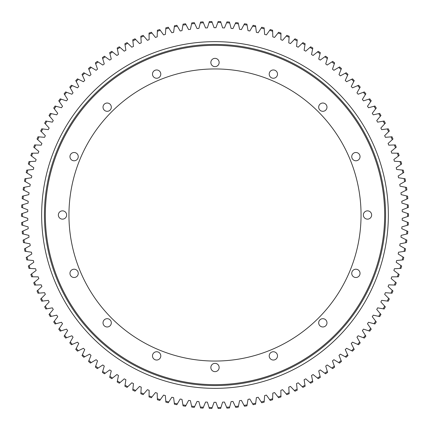 <?xml version="1.0" encoding="UTF-8"?>
<svg xmlns="http://www.w3.org/2000/svg" width="430" height="430" viewBox="0 0 430 430"><rect width="100%" height="100%" fill="white"/><g stroke="black" fill="none" stroke-linecap="round" stroke-linejoin="round"><path stroke-width="0.64" d="M220.929 407.489L222.606 402.131A187.286 187.286 0 0 0 224.439 402.045L226.599 407.231A192.581 192.581 0 0 0 229.684 407.022L231.12 401.588A187.286 187.286 0 0 0 232.942 401.421L235.339 406.506A192.581 192.581 0 0 0 238.408 406.156L239.591 400.663A187.286 187.286 0 0 0 241.413 400.411L244.03 405.382A192.581 192.581 0 0 0 247.083 404.893L248.019 399.352A187.286 187.286 0 0 0 249.819 399.019L252.668 403.861A192.581 192.581 0 0 0 255.694 403.233L256.377 397.659A187.286 187.286 0 0 0 258.161 397.245L261.225 401.953A192.581 192.581 0 0 0 264.219 401.185L264.644 395.584A187.286 187.286 0 0 0 266.412 395.089L269.685 399.653A192.581 192.581 0 0 0 272.642 398.755L272.813 393.138A187.286 187.286 0 0 0 274.555 392.563L278.033 396.976A192.581 192.581 0 0 0 280.946 395.939L280.86 390.322A187.286 187.286 0 0 0 282.575 389.666L286.251 393.918A192.581 192.581 0 0 0 289.111 392.751L288.772 387.145A187.286 187.286 0 0 0 290.454 386.414L294.319 390.488A192.581 192.581 0 0 0 297.125 389.193L296.528 383.608A187.286 187.286 0 0 0 298.178 382.802L302.225 386.699A192.581 192.581 0 0 0 304.972 385.275L304.123 379.722A187.286 187.286 0 0 0 305.73 378.841L309.949 382.55A192.581 192.581 0 0 0 312.626 381.002L311.524 375.492A187.286 187.286 0 0 0 313.094 374.541L317.48 378.056A192.581 192.581 0 0 0 320.081 376.39L318.732 370.934A187.286 187.286 0 0 0 320.253 369.913L324.795 373.219A192.581 192.581 0 0 0 327.316 371.439L325.72 366.054A187.286 187.286 0 0 0 327.192 364.957L331.879 368.058A192.581 192.581 0 0 0 334.32 366.161L332.481 360.856A187.286 187.286 0 0 0 333.9 359.7L338.727 362.581A192.581 192.581 0 0 0 341.076 360.577L338.996 355.357A187.286 187.286 0 0 0 340.366 354.137L345.317 356.798A192.581 192.581 0 0 0 347.574 354.685L345.258 349.568A187.286 187.286 0 0 0 346.569 348.284L351.632 350.719A192.581 192.581 0 0 0 353.793 348.51L351.245 343.5A187.286 187.286 0 0 0 352.498 342.162L357.669 344.36A192.581 192.581 0 0 0 359.727 342.054L356.954 337.168A187.286 187.286 0 0 0 358.142 335.771L363.409 337.733A192.581 192.581 0 0 0 365.36 335.335L362.366 330.579A187.286 187.286 0 0 0 363.49 329.127L368.843 330.847A192.581 192.581 0 0 0 370.681 328.364L367.473 323.752A187.286 187.286 0 0 0 368.531 322.253L373.955 323.725A192.581 192.581 0 0 0 375.68 321.162L372.267 316.7A187.286 187.286 0 0 0 373.256 315.152L378.739 316.378A192.581 192.581 0 0 0 380.346 313.739L376.734 309.433A187.286 187.286 0 0 0 377.647 307.848L383.184 308.821A192.581 192.581 0 0 0 384.667 306.112L380.862 301.978A187.286 187.286 0 0 0 381.706 300.35L387.279 301.07A192.581 192.581 0 0 0 388.639 298.296L384.651 294.335A187.286 187.286 0 0 0 385.42 292.674L391.015 293.142A192.581 192.581 0 0 0 392.251 290.304L388.086 286.531A187.286 187.286 0 0 0 388.779 284.832L394.391 285.047A192.581 192.581 0 0 0 395.492 282.161L391.16 278.581A187.286 187.286 0 0 0 391.773 276.85L397.395 276.812A192.581 192.581 0 0 0 398.363 273.878L393.875 270.497A187.286 187.286 0 0 0 394.407 268.745L400.018 268.444A192.581 192.581 0 0 0 400.851 265.466L396.213 262.3A187.286 187.286 0 0 0 396.67 260.521L402.26 259.967A192.581 192.581 0 0 0 402.958 256.957L398.18 254.001A187.286 187.286 0 0 0 398.551 252.206L404.114 251.4A192.581 192.581 0 0 0 404.673 248.357L399.766 245.621A187.286 187.286 0 0 0 400.056 243.815L405.571 242.751A192.581 192.581 0 0 0 405.995 239.693L400.964 237.183A187.286 187.286 0 0 0 401.174 235.361L406.64 234.049A192.581 192.581 0 0 0 406.92 230.975L401.781 228.696A187.286 187.286 0 0 0 401.91 226.868L407.307 225.309A192.581 192.581 0 0 0 407.446 222.219L402.211 220.181A187.286 187.286 0 0 0 402.254 218.349L407.575 216.543A192.581 192.581 0 0 0 407.575 213.452L402.254 211.651A187.286 187.286 0 0 0 402.211 209.819L407.446 207.776A192.581 192.581 0 0 0 407.307 204.691L401.91 203.132A187.286 187.286 0 0 0 401.781 201.304L406.92 199.025A192.581 192.581 0 0 0 406.64 195.951L401.174 194.639A187.286 187.286 0 0 0 400.964 192.817L405.995 190.307A192.581 192.581 0 0 0 405.571 187.249L400.056 186.185A187.286 187.286 0 0 0 399.766 184.379L404.673 181.643A192.581 192.581 0 0 0 404.114 178.6L398.551 177.794A187.286 187.286 0 0 0 398.18 175.999L402.958 173.043A192.581 192.581 0 0 0 402.26 170.033L396.67 169.479A187.286 187.286 0 0 0 396.213 167.7L400.851 164.534A192.581 192.581 0 0 0 400.018 161.556L394.407 161.255A187.286 187.286 0 0 0 393.875 159.503L398.363 156.122A192.581 192.581 0 0 0 397.395 153.188L391.773 153.15A187.286 187.286 0 0 0 391.16 151.419L395.492 147.839A192.581 192.581 0 0 0 394.391 144.953L388.779 145.168A187.286 187.286 0 0 0 388.086 143.47L392.251 139.696A192.581 192.581 0 0 0 391.015 136.858L385.42 137.326A187.286 187.286 0 0 0 384.651 135.665L388.639 131.704A192.581 192.581 0 0 0 387.279 128.93L381.706 129.65A187.286 187.286 0 0 0 380.862 128.022L384.667 123.888A192.581 192.581 0 0 0 383.184 121.179L377.647 122.152A187.286 187.286 0 0 0 376.734 120.567L380.346 116.261A192.581 192.581 0 0 0 378.739 113.622L373.256 114.848A187.286 187.286 0 0 0 372.267 113.3L375.68 108.838A192.581 192.581 0 0 0 373.955 106.274L368.531 107.747A187.286 187.286 0 0 0 367.473 106.248L370.681 101.636A192.581 192.581 0 0 0 368.843 99.153L363.49 100.873A187.286 187.286 0 0 0 362.366 99.421L365.36 94.665A192.581 192.581 0 0 0 363.409 92.267L358.142 94.229A187.286 187.286 0 0 0 356.954 92.832L359.727 87.946A192.581 192.581 0 0 0 357.669 85.64L352.498 87.838A187.286 187.286 0 0 0 351.245 86.5L353.793 81.49A192.581 192.581 0 0 0 351.632 79.281L346.569 81.716A187.286 187.286 0 0 0 345.258 80.431L347.574 75.314A192.581 192.581 0 0 0 345.312 73.202L340.366 75.863A187.286 187.286 0 0 0 338.996 74.643L341.076 69.423A192.581 192.581 0 0 0 338.727 67.419L333.9 70.3A187.286 187.286 0 0 0 332.481 69.144L334.32 63.839A192.581 192.581 0 0 0 331.879 61.941L327.192 65.043A187.286 187.286 0 0 0 325.72 63.946L327.316 58.561A192.581 192.581 0 0 0 324.79 56.782L320.253 60.087A187.286 187.286 0 0 0 318.732 59.066L320.081 53.61A192.581 192.581 0 0 0 317.48 51.944L313.094 55.459A187.286 187.286 0 0 0 311.524 54.508L312.626 48.998A192.581 192.581 0 0 0 309.949 47.45L305.73 51.159A187.286 187.286 0 0 0 304.117 50.278L304.972 44.725A192.581 192.581 0 0 0 302.225 43.301L298.178 47.198A187.286 187.286 0 0 0 296.528 46.392L297.125 40.807A192.581 192.581 0 0 0 294.319 39.512L290.454 43.586A187.286 187.286 0 0 0 288.772 42.855L289.111 37.249A192.581 192.581 0 0 0 286.251 36.082L282.575 40.334A187.286 187.286 0 0 0 280.86 39.678L280.946 34.061A192.581 192.581 0 0 0 278.033 33.024L274.555 37.437A187.286 187.286 0 0 0 272.813 36.862L272.642 31.245A192.581 192.581 0 0 0 269.685 30.347L266.412 34.911A187.286 187.286 0 0 0 264.644 34.416L264.219 28.815A192.581 192.581 0 0 0 261.225 28.047L258.161 32.755A187.286 187.286 0 0 0 256.377 32.341L255.694 26.767A192.581 192.581 0 0 0 252.668 26.139L249.819 30.982A187.286 187.286 0 0 0 248.019 30.648L247.083 25.107A192.581 192.581 0 0 0 244.03 24.617L241.407 29.589A187.286 187.286 0 0 0 239.591 29.337L238.408 23.843A192.581 192.581 0 0 0 235.339 23.494L232.942 28.579A187.286 187.286 0 0 0 231.12 28.412L229.684 22.978A192.581 192.581 0 0 0 226.599 22.768L224.439 27.955A187.286 187.286 0 0 0 222.606 27.869L220.929 22.511A192.581 192.581 0 0 0 217.838 22.441L215.919 27.719A187.286 187.286 0 0 0 214.081 27.719L212.162 22.441A192.581 192.581 0 0 0 209.071 22.511L207.394 27.869A187.286 187.286 0 0 0 205.561 27.955L203.401 22.768A192.581 192.581 0 0 0 200.315 22.978L198.88 28.412A187.286 187.286 0 0 0 197.058 28.579L194.661 23.494A192.581 192.581 0 0 0 191.592 23.843L190.409 29.337A187.286 187.286 0 0 0 188.587 29.589L185.97 24.617A192.581 192.581 0 0 0 182.917 25.107L181.981 30.648A187.286 187.286 0 0 0 180.181 30.982L177.332 26.139A192.581 192.581 0 0 0 174.306 26.767L173.623 32.341A187.286 187.286 0 0 0 171.839 32.755L168.775 28.047A192.581 192.581 0 0 0 165.781 28.815L165.356 34.416A187.286 187.286 0 0 0 163.588 34.911L160.315 30.347A192.581 192.581 0 0 0 157.358 31.245L157.186 36.862A187.286 187.286 0 0 0 155.445 37.437L151.967 33.024A192.581 192.581 0 0 0 149.054 34.061L149.14 39.678A187.286 187.286 0 0 0 147.425 40.334L143.749 36.082A192.581 192.581 0 0 0 140.889 37.249L141.228 42.86A187.286 187.286 0 0 0 139.546 43.586L135.681 39.512A192.581 192.581 0 0 0 132.875 40.807L133.467 46.392A187.286 187.286 0 0 0 131.822 47.198L127.774 43.301A192.581 192.581 0 0 0 125.028 44.725L125.877 50.278A187.286 187.286 0 0 0 124.27 51.159L120.051 47.45A192.581 192.581 0 0 0 117.374 48.998L118.476 54.508A187.286 187.286 0 0 0 116.906 55.459L112.52 51.949A192.581 192.581 0 0 0 109.919 53.61L111.268 59.066A187.286 187.286 0 0 0 109.747 60.087L105.205 56.782A192.581 192.581 0 0 0 102.684 58.561L104.28 63.946A187.286 187.286 0 0 0 102.808 65.043L98.121 61.941A192.581 192.581 0 0 0 95.68 63.839L97.519 69.144A187.286 187.286 0 0 0 96.1 70.3L91.273 67.419A192.581 192.581 0 0 0 88.924 69.423L91.004 74.643A187.286 187.286 0 0 0 89.633 75.863L84.683 73.202A192.581 192.581 0 0 0 82.426 75.314L84.742 80.431A187.286 187.286 0 0 0 83.431 81.716L78.368 79.281A192.581 192.581 0 0 0 76.207 81.49L78.755 86.5A187.286 187.286 0 0 0 77.502 87.838L72.331 85.64A192.581 192.581 0 0 0 70.273 87.946L73.046 92.837A187.286 187.286 0 0 0 71.858 94.229L66.591 92.267A192.581 192.581 0 0 0 64.64 94.665L67.634 99.421A187.286 187.286 0 0 0 66.51 100.873L61.157 99.153A192.581 192.581 0 0 0 59.319 101.636L62.527 106.248A187.286 187.286 0 0 0 61.468 107.747L56.045 106.274A192.581 192.581 0 0 0 54.32 108.838L57.733 113.3A187.286 187.286 0 0 0 56.744 114.848L51.261 113.622A192.581 192.581 0 0 0 49.654 116.261L53.266 120.567A187.286 187.286 0 0 0 52.352 122.152L46.816 121.179A192.581 192.581 0 0 0 45.333 123.888L49.138 128.022A187.286 187.286 0 0 0 48.294 129.65L42.721 128.93A192.581 192.581 0 0 0 41.361 131.704L45.349 135.665A187.286 187.286 0 0 0 44.58 137.331L38.985 136.858A192.581 192.581 0 0 0 37.749 139.696L41.914 143.47A187.286 187.286 0 0 0 41.221 145.168L35.609 144.953A192.581 192.581 0 0 0 34.508 147.839L38.84 151.419A187.286 187.286 0 0 0 38.227 153.15L32.605 153.188A192.581 192.581 0 0 0 31.637 156.128L36.125 159.503A187.286 187.286 0 0 0 35.593 161.255L29.982 161.556A192.581 192.581 0 0 0 29.149 164.534L33.787 167.7A187.286 187.286 0 0 0 33.33 169.479L27.74 170.033A192.581 192.581 0 0 0 27.042 173.043L31.82 175.999A187.286 187.286 0 0 0 31.449 177.794L25.886 178.6A192.581 192.581 0 0 0 25.327 181.643L30.234 184.379A187.286 187.286 0 0 0 29.944 186.185L24.429 187.249A192.581 192.581 0 0 0 24.005 190.307L29.036 192.817A187.286 187.286 0 0 0 28.826 194.639L23.36 195.951A192.581 192.581 0 0 0 23.08 199.025L28.219 201.304A187.286 187.286 0 0 0 28.09 203.132L22.693 204.691A192.581 192.581 0 0 0 22.553 207.781L27.789 209.819A187.286 187.286 0 0 0 27.746 211.651L22.424 213.457A192.581 192.581 0 0 0 22.424 216.548L27.746 218.349A187.286 187.286 0 0 0 27.789 220.181L22.553 222.224A192.581 192.581 0 0 0 22.693 225.309L28.09 226.868A187.286 187.286 0 0 0 28.219 228.696L23.08 230.975A192.581 192.581 0 0 0 23.36 234.049L28.826 235.361A187.286 187.286 0 0 0 29.036 237.183L24.005 239.693A192.581 192.581 0 0 0 24.429 242.751L29.944 243.815A187.286 187.286 0 0 0 30.234 245.621L25.327 248.357A192.581 192.581 0 0 0 25.886 251.4L31.449 252.206A187.286 187.286 0 0 0 31.82 254.001L27.042 256.957A192.581 192.581 0 0 0 27.74 259.967L33.33 260.521A187.286 187.286 0 0 0 33.787 262.3L29.149 265.471A192.581 192.581 0 0 0 29.982 268.444L35.593 268.745A187.286 187.286 0 0 0 36.125 270.497L31.637 273.878A192.581 192.581 0 0 0 32.605 276.812L38.227 276.856A187.286 187.286 0 0 0 38.84 278.581L34.508 282.161A192.581 192.581 0 0 0 35.609 285.047L41.221 284.832A187.286 187.286 0 0 0 41.914 286.536L37.749 290.304A192.581 192.581 0 0 0 38.985 293.142L44.58 292.674A187.286 187.286 0 0 0 45.349 294.335L41.361 298.296A192.581 192.581 0 0 0 42.721 301.07L48.294 300.35A187.286 187.286 0 0 0 49.138 301.978L45.333 306.112A192.581 192.581 0 0 0 46.816 308.821L52.352 307.848A187.286 187.286 0 0 0 53.266 309.433L49.654 313.739A192.581 192.581 0 0 0 51.261 316.378L56.744 315.152A187.286 187.286 0 0 0 57.733 316.7L54.32 321.162A192.581 192.581 0 0 0 56.045 323.725L61.468 322.253A187.286 187.286 0 0 0 62.527 323.752L59.319 328.364A192.581 192.581 0 0 0 61.162 330.847L66.51 329.127A187.286 187.286 0 0 0 67.634 330.579L64.64 335.335A192.581 192.581 0 0 0 66.591 337.733L71.858 335.771A187.286 187.286 0 0 0 73.046 337.168L70.273 342.054A192.581 192.581 0 0 0 72.331 344.36L77.502 342.162A187.286 187.286 0 0 0 78.755 343.5L76.207 348.51A192.581 192.581 0 0 0 78.368 350.719L83.431 348.284A187.286 187.286 0 0 0 84.742 349.568L82.426 354.685A192.581 192.581 0 0 0 84.689 356.798L89.633 354.137A187.286 187.286 0 0 0 91.004 355.357L88.924 360.577A192.581 192.581 0 0 0 91.273 362.581L96.1 359.7A187.286 187.286 0 0 0 97.519 360.856L95.68 366.161A192.581 192.581 0 0 0 98.121 368.058L102.808 364.962A187.286 187.286 0 0 0 104.28 366.054L102.684 371.439A192.581 192.581 0 0 0 105.21 373.219L109.747 369.913A187.286 187.286 0 0 0 111.268 370.934L109.919 376.39A192.581 192.581 0 0 0 112.52 378.056L116.906 374.541A187.286 187.286 0 0 0 118.476 375.492L117.374 381.002A192.581 192.581 0 0 0 120.051 382.55L124.27 378.841A187.286 187.286 0 0 0 125.882 379.722L125.028 385.275A192.581 192.581 0 0 0 127.774 386.699L131.822 382.802A187.286 187.286 0 0 0 133.472 383.608L132.875 389.193A192.581 192.581 0 0 0 135.681 390.488L139.546 386.414A187.286 187.286 0 0 0 141.228 387.145L140.889 392.751A192.581 192.581 0 0 0 143.749 393.918L147.425 389.666A187.286 187.286 0 0 0 149.14 390.322L149.054 395.939A192.581 192.581 0 0 0 151.967 396.976L155.445 392.563A187.286 187.286 0 0 0 157.186 393.138L157.358 398.755A192.581 192.581 0 0 0 160.315 399.653L163.588 395.089A187.286 187.286 0 0 0 165.356 395.584L165.781 401.185A192.581 192.581 0 0 0 168.775 401.953L171.839 397.245A187.286 187.286 0 0 0 173.623 397.659L174.306 403.233A192.581 192.581 0 0 0 177.332 403.861L180.181 399.019A187.286 187.286 0 0 0 181.981 399.352L182.917 404.893A192.581 192.581 0 0 0 185.97 405.382L188.593 400.411A187.286 187.286 0 0 0 190.409 400.663L191.592 406.156A192.581 192.581 0 0 0 194.661 406.506L197.058 401.421A187.286 187.286 0 0 0 198.88 401.588L200.315 407.022A192.581 192.581 0 0 0 203.401 407.231L205.561 402.045A187.286 187.286 0 0 0 207.394 402.131L209.071 407.489A192.581 192.581 0 0 0 212.162 407.559L214.081 402.281A187.286 187.286 0 0 0 215 402.286A187.286 187.286 0 0 0 215.919 402.281L217.838 407.559A192.581 192.581 0 0 0 220.929 407.489L220.638 408.419A193.505 193.505 0 0 1 218.171 408.478L217.838 407.559M212.162 407.559L211.829 408.478A193.505 193.505 0 0 1 209.362 408.419L209.071 407.489M203.401 407.231L203.025 408.135A193.505 193.505 0 0 1 200.563 407.962L200.315 407.022M194.661 406.506L194.247 407.387A193.505 193.505 0 0 1 191.796 407.108L191.592 406.156M185.97 405.382L185.513 406.242A193.505 193.505 0 0 1 183.078 405.85L182.917 404.893M177.332 403.861L176.838 404.705A193.505 193.505 0 0 1 174.424 404.2L174.306 403.233M168.775 401.953L168.243 402.77A193.505 193.505 0 0 1 165.856 402.158L165.781 401.185M160.315 399.653L159.745 400.448A193.505 193.505 0 0 1 157.385 399.728L157.358 398.755M151.967 396.976L151.36 397.739A193.505 193.505 0 0 1 149.038 396.917L149.054 395.939M143.749 393.918L143.109 394.654A193.505 193.505 0 0 1 140.83 393.724L140.889 392.751M135.681 390.488L135.009 391.198A193.505 193.505 0 0 1 132.768 390.16L132.875 389.193M127.774 386.699L127.07 387.371A193.505 193.505 0 0 1 124.883 386.237L125.028 385.275M120.051 382.55L119.32 383.194A193.505 193.505 0 0 1 117.18 381.958L117.374 381.002M112.52 378.056L111.762 378.663A193.505 193.505 0 0 1 109.682 377.336L109.919 376.39M105.21 373.219L104.42 373.794A193.505 193.505 0 0 1 102.404 372.375L102.684 371.439M98.121 368.058L97.309 368.596A193.505 193.505 0 0 1 95.358 367.086L95.68 366.161M91.273 362.581L90.44 363.081A193.505 193.505 0 0 1 88.564 361.479L88.924 360.577M84.689 356.798L83.829 357.26A193.505 193.505 0 0 1 82.022 355.578L82.426 354.685M78.368 350.719L77.486 351.138A193.505 193.505 0 0 1 75.766 349.375L76.207 348.51M72.331 344.36L71.434 344.742A193.505 193.505 0 0 1 69.794 342.904L70.273 342.054M66.591 337.733L65.677 338.071A193.505 193.505 0 0 1 64.124 336.158L64.64 335.335M61.162 330.847L60.232 331.148A193.505 193.505 0 0 1 58.765 329.165L59.319 328.364M56.045 323.725L55.104 323.983A193.505 193.505 0 0 1 53.728 321.936L54.32 321.162M51.261 316.378L50.31 316.593A193.505 193.505 0 0 1 49.031 314.486L49.654 313.739M46.816 308.821L45.859 308.993A193.505 193.505 0 0 1 44.672 306.827L45.333 306.112M42.721 301.07L41.753 301.193A193.505 193.505 0 0 1 40.673 298.979L41.361 298.296M38.985 293.142L38.012 293.222A193.505 193.505 0 0 1 37.028 290.959L37.749 290.304M35.609 285.047L34.636 285.085A193.505 193.505 0 0 1 33.755 282.779L34.508 282.161M32.605 276.812L31.632 276.802A193.505 193.505 0 0 1 30.858 274.464L31.637 273.878M29.982 268.444L29.009 268.395A193.505 193.505 0 0 1 28.342 266.019L29.149 265.471M27.74 259.967L26.773 259.87A193.505 193.505 0 0 1 26.214 257.468L27.042 256.957M25.886 251.4L24.924 251.26A193.505 193.505 0 0 1 24.478 248.836L25.327 248.357M24.429 242.751L23.473 242.568A193.505 193.505 0 0 1 23.134 240.128L24.005 239.693M23.36 234.049L22.414 233.823A193.505 193.505 0 0 1 22.188 231.367L23.08 230.975M22.693 225.309L21.758 225.04A193.505 193.505 0 0 1 21.645 222.573L22.553 222.224M22.424 216.548L21.5 216.231A193.505 193.505 0 0 1 21.5 213.769L22.424 213.457M22.553 207.781L21.645 207.427A193.505 193.505 0 0 1 21.758 204.959L22.693 204.691M23.08 199.025L22.188 198.633A193.505 193.505 0 0 1 22.414 196.177L23.36 195.951M24.005 190.307L23.134 189.872A193.505 193.505 0 0 1 23.473 187.432L24.429 187.249M25.327 181.643L24.478 181.164A193.505 193.505 0 0 1 24.924 178.74L25.886 178.6M27.042 173.043L26.214 172.532A193.505 193.505 0 0 1 26.773 170.129L27.74 170.033M29.149 164.534L28.342 163.98A193.505 193.505 0 0 1 29.009 161.605L29.982 161.556M31.637 156.128L30.858 155.536A193.505 193.505 0 0 1 31.632 153.198L32.605 153.188M34.508 147.839L33.755 147.221A193.505 193.505 0 0 1 34.636 144.915L35.609 144.953M37.749 139.696L37.028 139.041A193.505 193.505 0 0 1 38.012 136.778L38.985 136.858M41.361 131.704L40.673 131.021A193.505 193.505 0 0 1 41.753 128.806L42.721 128.93M45.333 123.888L44.672 123.173A193.505 193.505 0 0 1 45.859 121.007L46.816 121.179M49.654 116.261L49.031 115.514A193.505 193.505 0 0 1 50.31 113.407L51.261 113.622M54.32 108.838L53.728 108.064A193.505 193.505 0 0 1 55.104 106.016L56.045 106.274M59.319 101.636L58.765 100.835A193.505 193.505 0 0 1 60.232 98.852L61.157 99.153M64.64 94.665L64.124 93.842A193.505 193.505 0 0 1 65.677 91.929L66.591 92.267M70.273 87.946L69.794 87.102A193.505 193.505 0 0 1 71.434 85.258L72.331 85.64M76.207 81.49L75.766 80.625A193.505 193.505 0 0 1 77.486 78.862L78.368 79.281M82.426 75.314L82.022 74.422A193.505 193.505 0 0 1 83.829 72.74L84.683 73.202M88.924 69.423L88.558 68.52A193.505 193.505 0 0 1 90.44 66.919L91.273 67.419M95.68 63.839L95.358 62.914A193.505 193.505 0 0 1 97.309 61.404L98.121 61.941M102.684 58.561L102.404 57.625A193.505 193.505 0 0 1 104.42 56.206L105.205 56.782M109.919 53.61L109.682 52.664A193.505 193.505 0 0 1 111.762 51.337L112.52 51.949M117.374 48.998L117.18 48.042A193.505 193.505 0 0 1 119.32 46.805L120.051 47.45M125.028 44.725L124.883 43.763A193.505 193.505 0 0 1 127.07 42.629L127.774 43.301M132.875 40.807L132.768 39.84A193.505 193.505 0 0 1 135.009 38.802L135.681 39.512M140.889 37.249L140.83 36.276A193.505 193.505 0 0 1 143.109 35.346L143.749 36.082M149.054 34.061L149.038 33.083A193.505 193.505 0 0 1 151.36 32.261L151.967 33.024M157.358 31.245L157.385 30.272A193.505 193.505 0 0 1 159.745 29.552L160.315 30.347M165.781 28.815L165.856 27.842A193.505 193.505 0 0 1 168.243 27.23L168.775 28.047M174.306 26.767L174.424 25.8A193.505 193.505 0 0 1 176.838 25.295L177.332 26.139M182.917 25.107L183.078 24.15A193.505 193.505 0 0 1 185.513 23.758L185.97 24.617M191.592 23.843L191.796 22.892A193.505 193.505 0 0 1 194.247 22.613L194.661 23.494M200.315 22.978L200.563 22.037A193.505 193.505 0 0 1 203.025 21.865L203.401 22.768M209.071 22.511L209.362 21.581A193.505 193.505 0 0 1 211.829 21.521L212.162 22.441M217.838 22.441L218.171 21.521A193.505 193.505 0 0 1 220.638 21.581L220.929 22.511M226.599 22.768L226.975 21.865A193.505 193.505 0 0 1 229.437 22.037L229.684 22.978M235.339 23.494L235.753 22.613A193.505 193.505 0 0 1 238.204 22.892L238.408 23.843M244.03 24.617L244.487 23.758A193.505 193.505 0 0 1 246.922 24.15L247.083 25.107M252.668 26.139L253.162 25.295A193.505 193.505 0 0 1 255.576 25.8L255.694 26.767M261.225 28.047L261.757 27.23A193.505 193.505 0 0 1 264.144 27.842L264.219 28.815M269.685 30.347L270.255 29.552A193.505 193.505 0 0 1 272.615 30.272L272.642 31.245M278.033 33.024L278.64 32.261A193.505 193.505 0 0 1 280.962 33.083L280.946 34.061M286.251 36.082L286.891 35.346A193.505 193.505 0 0 1 289.17 36.276L289.111 37.249M294.319 39.512L294.991 38.802A193.505 193.505 0 0 1 297.232 39.84L297.125 40.807M302.225 43.301L302.93 42.629A193.505 193.505 0 0 1 305.117 43.763L304.972 44.725M309.949 47.45L310.68 46.805A193.505 193.505 0 0 1 312.82 48.042L312.626 48.998M317.48 51.944L318.238 51.337A193.505 193.505 0 0 1 320.318 52.664L320.081 53.61M324.79 56.782L325.58 56.206A193.505 193.505 0 0 1 327.596 57.625L327.316 58.561M331.879 61.941L332.691 61.404A193.505 193.505 0 0 1 334.642 62.914L334.32 63.839M338.727 67.419L339.56 66.919A193.505 193.505 0 0 1 341.442 68.52L341.076 69.423M345.312 73.202L346.171 72.74A193.505 193.505 0 0 1 347.977 74.422L347.574 75.314M351.632 79.281L352.514 78.862A193.505 193.505 0 0 1 354.234 80.625L353.793 81.49M357.669 85.64L358.566 85.258A193.505 193.505 0 0 1 360.206 87.096L359.727 87.946M363.409 92.267L364.323 91.929A193.505 193.505 0 0 1 365.876 93.842L365.36 94.665M368.843 99.153L369.768 98.852A193.505 193.505 0 0 1 371.235 100.835L370.681 101.636M373.955 106.274L374.895 106.016A193.505 193.505 0 0 1 376.271 108.064L375.68 108.838M378.739 113.622L379.69 113.407A193.505 193.505 0 0 1 380.969 115.514L380.346 116.261M383.184 121.179L384.14 121.007A193.505 193.505 0 0 1 385.328 123.173L384.667 123.888M387.279 128.93L388.247 128.806A193.505 193.505 0 0 1 389.327 131.021L388.639 131.704M391.015 136.858L391.988 136.778A193.505 193.505 0 0 1 392.972 139.041L392.251 139.696M394.391 144.953L395.363 144.915A193.505 193.505 0 0 1 396.245 147.221L395.492 147.839M397.395 153.188L398.368 153.198A193.505 193.505 0 0 1 399.142 155.536L398.363 156.122M400.018 161.556L400.991 161.605A193.505 193.505 0 0 1 401.658 163.98L400.851 164.534M402.26 170.033L403.227 170.129A193.505 193.505 0 0 1 403.786 172.532L402.958 173.043M404.114 178.6L405.076 178.74A193.505 193.505 0 0 1 405.522 181.164L404.673 181.643M405.571 187.249L406.527 187.432A193.505 193.505 0 0 1 406.866 189.872L405.995 190.307M406.64 195.951L407.586 196.177A193.505 193.505 0 0 1 407.812 198.633L406.92 199.025M407.307 204.691L408.242 204.959A193.505 193.505 0 0 1 408.355 207.427L407.446 207.776M407.575 213.452L408.5 213.769A193.505 193.505 0 0 1 408.5 216.231L407.575 216.543M407.446 222.219L408.355 222.573A193.505 193.505 0 0 1 408.242 225.04L407.307 225.309M406.92 230.975L407.812 231.367A193.505 193.505 0 0 1 407.586 233.823L406.64 234.049M405.995 239.693L406.866 240.128A193.505 193.505 0 0 1 406.527 242.568L405.571 242.751M404.673 248.357L405.522 248.836A193.505 193.505 0 0 1 405.076 251.26L404.114 251.4M402.958 256.957L403.786 257.468A193.505 193.505 0 0 1 403.227 259.87L402.26 259.967M400.851 265.466L401.658 266.019A193.505 193.505 0 0 1 400.991 268.395L400.018 268.444M398.363 273.878L399.142 274.464A193.505 193.505 0 0 1 398.368 276.802L397.395 276.812M395.492 282.161L396.245 282.779A193.505 193.505 0 0 1 395.363 285.085L394.391 285.047M392.251 290.304L392.972 290.959A193.505 193.505 0 0 1 391.988 293.222L391.015 293.142M388.639 298.296L389.327 298.979A193.505 193.505 0 0 1 388.247 301.193L387.279 301.07M384.667 306.112L385.328 306.827A193.505 193.505 0 0 1 384.14 308.993L383.184 308.821M380.346 313.739L380.969 314.486A193.505 193.505 0 0 1 379.69 316.593L378.739 316.378M375.68 321.162L376.271 321.936A193.505 193.505 0 0 1 374.895 323.983L373.955 323.725M370.681 328.364L371.235 329.165A193.505 193.505 0 0 1 369.768 331.148L368.843 330.847M365.36 335.335L365.876 336.158A193.505 193.505 0 0 1 364.323 338.071L363.409 337.733M359.727 342.054L360.206 342.904A193.505 193.505 0 0 1 358.566 344.742L357.669 344.36M353.793 348.51L354.234 349.375A193.505 193.505 0 0 1 352.514 351.138L351.632 350.719M347.574 354.685L347.977 355.578A193.505 193.505 0 0 1 346.171 357.26L345.317 356.798M341.076 360.577L341.442 361.479A193.505 193.505 0 0 1 339.56 363.081L338.727 362.581M334.32 366.161L334.642 367.086A193.505 193.505 0 0 1 332.691 368.596L331.879 368.058M327.316 371.439L327.596 372.375A193.505 193.505 0 0 1 325.58 373.794L324.795 373.219M320.081 376.39L320.318 377.336A193.505 193.505 0 0 1 318.238 378.663L317.48 378.056M312.626 381.002L312.82 381.958A193.505 193.505 0 0 1 310.68 383.194L309.949 382.55M304.972 385.275L305.117 386.237A193.505 193.505 0 0 1 302.93 387.371L302.225 386.699M297.125 389.193L297.232 390.16A193.505 193.505 0 0 1 294.991 391.198L294.319 390.488M289.111 392.751L289.17 393.724A193.505 193.505 0 0 1 286.891 394.654L286.251 393.918M280.946 395.939L280.962 396.917A193.505 193.505 0 0 1 278.64 397.739L278.033 396.976M272.642 398.755L272.615 399.728A193.505 193.505 0 0 1 270.255 400.448L269.685 399.653M264.219 401.185L264.144 402.158A193.505 193.505 0 0 1 261.757 402.77L261.225 401.953M255.694 403.233L255.576 404.2A193.505 193.505 0 0 1 253.162 404.705L252.668 403.861M247.083 404.893L246.922 405.85A193.505 193.505 0 0 1 244.487 406.242L244.03 405.382M238.408 406.156L238.204 407.108A193.505 193.505 0 0 1 235.753 407.387L235.339 406.506M229.684 407.022L229.437 407.962A193.505 193.505 0 0 1 226.975 408.135L226.599 407.231M273.356 351.745A4.144 4.144 0 0 0 269.212 355.889A4.144 4.144 0 0 0 273.356 360.039A4.144 4.144 0 0 0 277.506 355.889A4.144 4.144 0 0 0 273.356 351.745M322.833 318.689A4.144 4.144 0 0 0 318.689 322.833A4.144 4.144 0 0 0 322.833 326.977A4.144 4.144 0 0 0 326.977 322.833A4.144 4.144 0 0 0 322.833 318.689M355.889 269.212A4.144 4.144 0 0 0 351.745 273.356A4.144 4.144 0 0 0 355.889 277.506A4.144 4.144 0 0 0 360.039 273.356A4.144 4.144 0 0 0 355.889 269.212M367.5 210.856A4.144 4.144 0 0 0 363.355 215A4.144 4.144 0 0 0 367.5 219.144A4.144 4.144 0 0 0 371.644 215A4.144 4.144 0 0 0 367.5 210.856M355.889 152.494A4.144 4.144 0 0 0 351.745 156.644A4.144 4.144 0 0 0 355.889 160.788A4.144 4.144 0 0 0 360.039 156.644A4.144 4.144 0 0 0 355.889 152.494M322.833 103.023A4.144 4.144 0 0 0 318.689 107.167A4.144 4.144 0 0 0 322.833 111.311A4.144 4.144 0 0 0 326.977 107.167A4.144 4.144 0 0 0 322.833 103.023M273.356 69.961A4.144 4.144 0 0 0 269.212 74.11A4.144 4.144 0 0 0 273.356 78.255A4.144 4.144 0 0 0 277.506 74.11A4.144 4.144 0 0 0 273.356 69.961M215 58.356A4.144 4.144 0 0 0 210.856 62.5A4.144 4.144 0 0 0 215 66.645A4.144 4.144 0 0 0 219.144 62.5A4.144 4.144 0 0 0 215 58.356M156.644 69.961A4.144 4.144 0 0 0 152.494 74.11A4.144 4.144 0 0 0 156.644 78.255A4.144 4.144 0 0 0 160.788 74.11A4.144 4.144 0 0 0 156.644 69.961M107.167 103.023A4.144 4.144 0 0 0 103.023 107.167A4.144 4.144 0 0 0 107.167 111.311A4.144 4.144 0 0 0 111.311 107.167A4.144 4.144 0 0 0 107.167 103.023M74.11 152.494A4.144 4.144 0 0 0 69.961 156.644A4.144 4.144 0 0 0 74.11 160.788A4.144 4.144 0 0 0 78.255 156.644A4.144 4.144 0 0 0 74.11 152.494M62.5 210.856A4.144 4.144 0 0 0 58.356 215A4.144 4.144 0 0 0 62.5 219.144A4.144 4.144 0 0 0 66.645 215A4.144 4.144 0 0 0 62.5 210.856M74.11 269.212A4.144 4.144 0 0 0 69.961 273.356A4.144 4.144 0 0 0 74.11 277.506A4.144 4.144 0 0 0 78.255 273.356A4.144 4.144 0 0 0 74.11 269.212M107.167 318.689A4.144 4.144 0 0 0 103.023 322.833A4.144 4.144 0 0 0 107.167 326.977A4.144 4.144 0 0 0 111.311 322.833A4.144 4.144 0 0 0 107.167 318.689M156.644 351.745A4.144 4.144 0 0 0 152.494 355.889A4.144 4.144 0 0 0 156.644 360.039A4.144 4.144 0 0 0 160.788 355.889A4.144 4.144 0 0 0 156.644 351.745M215 363.355A4.144 4.144 0 0 0 210.856 367.5A4.144 4.144 0 0 0 215 371.644A4.144 4.144 0 0 0 219.144 367.5A4.144 4.144 0 0 0 215 363.355M215 68.95A146.049 146.049 0 0 0 68.95 215A146.049 146.049 0 0 0 215 361.05A146.049 146.049 0 0 0 361.05 215A146.049 146.049 0 0 0 215 68.95M215 384.662A169.662 169.662 0 0 0 384.662 215A169.662 169.662 0 0 0 215 45.338A169.662 169.662 0 0 0 45.338 215A169.662 169.662 0 0 0 215 384.662M44.419 215A170.581 170.581 0 0 0 215 385.581A170.581 170.581 0 0 0 385.581 215A170.581 170.581 0 0 0 215 44.419A170.581 170.581 0 0 0 44.419 215M41.651 215A173.349 173.349 0 0 0 215 388.349A173.349 173.349 0 0 0 388.349 215A173.349 173.349 0 0 0 215 41.651A173.349 173.349 0 0 0 41.651 215"/></g></svg>
